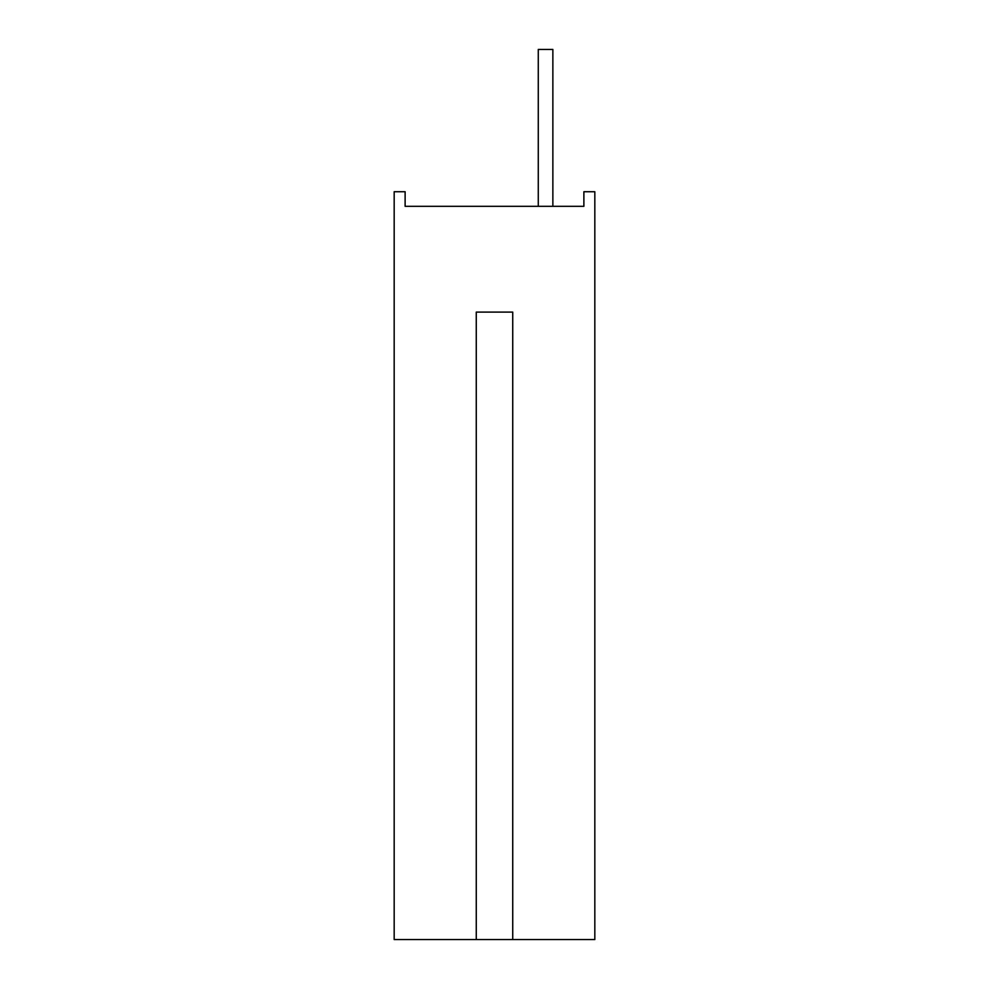 <?xml version="1.0" encoding="UTF-8"?>
<svg xmlns="http://www.w3.org/2000/svg" width="989" height="989" viewBox="0 0 989 989"><rect width="100%" height="100%" fill="white"/><g stroke="black" fill="none" stroke-linecap="round" stroke-linejoin="round"><path stroke-width="1.48" d="M512.735 939.55L594.822 939.55L594.822 191.718L583.881 191.718L583.881 206.318L405.119 206.318L405.119 191.718L394.178 191.718L394.178 939.55L512.735 939.55L512.735 312.104L476.265 312.104L476.265 939.55M538.276 206.318L538.276 49.45L552.863 49.45L552.863 206.318"/></g></svg>

